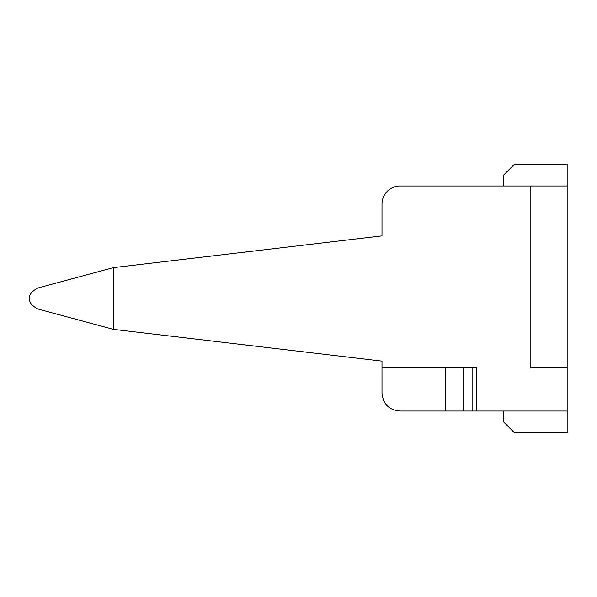 <?xml version="1.0" encoding="UTF-8"?>
<svg xmlns="http://www.w3.org/2000/svg" width="597" height="597" viewBox="0 0 597 597"><rect width="100%" height="100%" fill="white"/><g stroke="black" fill="none" stroke-linecap="round" stroke-linejoin="round"><path stroke-width="0.9" d="M503.614 411.042L503.614 421.937L514.51 432.825L567.15 432.825L567.15 411.042L400.154 411.042C389.013 410.169 382.961 404.117 381.998 392.893L381.998 367.476L381.998 392.893M392.714 409.452A18.149 18.149 0 0 1 388.162 406.52M387.349 405.759A18.149 18.149 0 0 1 383.625 400.393M567.15 411.042L567.15 185.958L400.154 185.958A18.149 18.149 0 0 0 381.998 204.107L381.998 235.875L113.348 267.643L113.348 329.357L381.998 361.125L381.998 367.476L476.391 367.476L476.391 411.042M400.154 185.958L489.1 185.958M567.15 185.958L567.15 164.175L514.51 164.175L503.614 175.063L503.614 185.958M381.998 204.107L381.998 235.875M567.15 367.476L530.845 367.476L530.845 185.958M445.243 411.042L445.243 367.476M113.348 267.643L37.902 287.985C31.462 291.493 28.775 294.993 29.85 298.5C28.775 302.007 31.462 305.507 37.902 309.015L113.348 329.357M472.824 411.042L472.824 367.476M463.391 411.042L463.391 367.476"/></g></svg>
